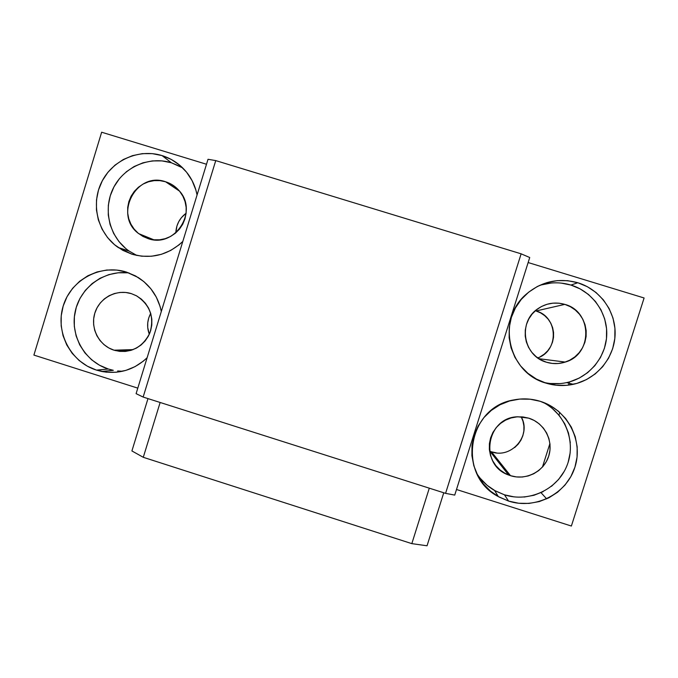 <?xml version="1.0" encoding="UTF-8"?>
<svg xmlns="http://www.w3.org/2000/svg" width="678" height="678" viewBox="0 0 678 678"><rect width="100%" height="100%" fill="white"/><g stroke="black" fill="none" stroke-linecap="round" stroke-linejoin="round"><path stroke-width="1.02" d="M126.108 171.949L134.1 166.542L142.965 162.813L152.381 160.906L161.974 160.889L171.39 162.771L162.05 155.584L152.27 153.635L142.295 153.652L132.507 155.643L123.286 159.525L114.98 165.152L107.912 172.297L102.353 180.687L98.496 190.001L96.505 199.883L96.445 209.96L98.327 219.841L102.073 229.156L107.531 237.546L114.514 244.69L122.743 250.309L131.913 254.199C151.109 259.386 168.076 255.131 182.814 241.427L179.034 244.868L170.678 250.462L161.432 254.301L151.635 256.233L141.66 256.199L131.913 254.199L118.158 247.47C98.039 233.605 90.606 205.01 101.31 182.755C111.828 160.406 138.685 148.338 162.05 155.584L171.39 162.771C148.914 155.796 123.074 167.39 112.955 188.865C102.649 210.256 109.802 237.758 129.151 251.097L136.871 255.47M186.103 213.239C179.619 218.155 176.195 224.689 175.831 232.842L176.916 226.045L178.763 221.613L181.424 217.63L186.103 213.239M165.576 181.763L179.517 191.128L165.576 181.763C170.949 183.458 175.492 186.45 179.195 190.738C198.713 211.528 174.763 248.377 148.177 238.639L138.693 233.622C113.26 215.333 136.083 171.144 165.576 181.763L159.932 180.636L154.177 180.636L148.524 181.78L143.202 184.009L138.405 187.247L134.32 191.366L131.1 196.205L128.871 201.578L127.718 207.29L127.684 213.104L128.769 218.816L130.93 224.189L134.091 229.037L138.126 233.156L142.88 236.402L148.177 238.639L153.804 239.792L159.559 239.809L165.212 238.681L170.551 236.469L175.365 233.24L179.467 229.122L182.704 224.282L184.95 218.892L186.111 213.172L186.153 207.332L185.06 201.612L182.891 196.213L179.712 191.366L175.661 187.238L170.89 183.992L165.576 181.763M129.057 272.971C104.692 269.632 80.318 287.082 75.233 311.355C69.876 335.568 84.835 361.696 108.285 369.01L96.479 370.112C70.605 362.094 55.054 332.059 63.207 305.956C70.97 279.734 100.573 263.793 126.447 272.073L135.617 275.971L143.863 281.616L150.863 288.786L156.347 297.201L160.11 306.549L161.305 311.524C158.262 296.93 150.567 285.582 138.202 277.497L126.447 272.073L116.709 270.073L106.777 270.03L97.039 271.954L87.869 275.76L79.606 281.311L72.571 288.379L67.037 296.701L63.207 305.956L61.223 315.787L61.173 325.83L63.046 335.686L66.775 344.983L72.215 353.374L79.165 360.535L87.352 366.188L96.479 370.112L108.285 369.01L99.505 365.23L91.623 359.798L84.936 352.916L79.707 344.848L76.122 335.898L74.317 326.423L74.377 316.779L76.275 307.32L79.962 298.422L85.292 290.421L92.064 283.624L100.013 278.285L108.836 274.624L118.209 272.776L127.761 272.819M150.702 313.372C147.151 320.126 146.677 327.101 149.304 334.279L147.719 327.559L147.745 322.77L148.702 318.084L150.533 313.677M114.04 350.195C99.09 345.577 90.098 328.228 94.818 313.16C99.319 298.015 116.43 288.845 131.346 293.633L136.278 295.701C149.965 304.625 154.516 316.999 149.923 332.813C142.617 347.543 130.981 353.433 114.997 350.475L133.134 349.611L114.04 350.195L119.65 351.374L125.379 351.424L131.007 350.34L136.312 348.161L141.109 344.975L145.185 340.898L148.406 336.093L150.643 330.737L151.796 325.042L151.83 319.228L150.745 313.524L148.584 308.134L145.423 303.278L141.388 299.151L136.634 295.888L131.346 293.633L125.727 292.472L119.998 292.447L114.379 293.549L109.073 295.735L104.302 298.93L100.234 303.015L97.03 307.812L94.818 313.16L93.666 318.838L93.64 324.635L94.717 330.322L96.869 335.695L100.022 340.542L104.039 344.67L108.768 347.933L114.04 350.195M476.854 473.6C481.38 480.66 487.296 486.287 494.601 490.499L504.457 494.821L508.585 501.084L498.322 496.584C456.625 475.295 467.6 406.919 513.966 399.901C522.823 398.189 531.577 398.656 540.222 401.308L549.782 405.351L558.367 411.165L565.647 418.529L571.342 427.157L575.232 436.708L577.164 446.836L577.063 457.125L574.927 467.184L570.851 476.626L564.986 485.092L557.562 492.245L548.866 497.813L539.247 501.584L529.06 503.415L518.712 503.254L508.585 501.084L499.084 497.016L490.55 491.186L483.329 483.838L477.676 475.244L473.82 465.727L471.905 455.667L471.998 445.429L474.1 435.42L478.134 426.004L483.939 417.555L491.304 410.393L499.949 404.8L509.534 400.978L519.712 399.088L530.069 399.198L540.222 401.308C567.325 409.546 583.656 440.488 574.927 467.184C566.596 494.008 535.434 509.848 508.585 501.084L504.457 494.821L495.33 490.906L487.135 485.312L480.194 478.253M489.541 451.124L491.491 451.828L510.526 475.685L508.61 475.007C478.719 464.947 486.465 416.868 518.034 416.792L528.755 418.165C544.358 422.919 553.74 440.734 548.722 456.108C543.942 471.549 526.009 480.71 510.526 475.685L491.491 451.828L496.288 452.845M561.138 283.082L570.944 285.057L577.826 282.743C600.276 289.548 616.183 311.897 615.082 335.169C614.09 358.45 596.267 379.375 573.317 384.307C564.096 386.257 554.985 385.867 545.993 383.121L536.442 379.087L527.874 373.29L520.611 365.959L514.941 357.365L511.068 347.839L509.144 337.746L509.246 327.466L511.356 317.406L515.416 307.931L521.255 299.413L528.654 292.176L537.34 286.497L546.985 282.599L557.206 280.641L567.622 280.684L577.826 282.743L587.428 286.743L596.047 292.523L603.369 299.871L609.09 308.498L612.997 318.067L614.929 328.22L614.819 338.551L612.675 348.67L608.573 358.17L602.674 366.705L595.216 373.934L586.478 379.578L576.809 383.426L566.571 385.333L556.172 385.231L545.993 383.121C507.856 372.832 496.169 318.897 526.636 293.879C541.73 281.336 558.799 277.624 577.826 282.743L570.944 285.057C560.24 281.895 549.604 282.09 539.035 285.65M564.816 304.38L536.044 310.973L564.816 304.38C592.504 311.448 592.835 354.458 565.274 362.069C559.019 364.061 552.756 364.12 546.485 362.23C523.145 356.043 517.602 322.042 537.773 308.804C546.095 303.142 555.104 301.668 564.816 304.38L558.943 303.185L552.943 303.151L547.053 304.278L541.493 306.515L536.484 309.787L532.213 313.956L528.84 318.863L526.501 324.33L525.272 330.135L525.221 336.068L526.331 341.89L528.56 347.382L531.84 352.34L536.027 356.569L540.968 359.908L546.485 362.23L552.35 363.442L558.341 363.493L564.24 362.391L569.808 360.162L574.834 356.908L579.122 352.738L582.512 347.822L584.877 342.348L586.106 336.525L586.165 330.576L585.055 324.737L582.809 319.219L579.512 314.253L575.308 310.024L570.342 306.685L564.816 304.38M33.9 355.086L101.649 132.218L33.9 355.086L137.795 388.138L33.9 355.086M206.493 164.254L101.649 132.218L206.493 164.254M162.05 155.584L171.263 159.44L179.551 165.059L186.586 172.212L192.094 180.628L195.866 189.984L197.069 194.976C195.561 187.17 192.467 180.094 187.772 173.738L187.772 173.738C181.085 164.94 172.517 158.889 162.05 155.584M147.134 357.713L143.372 361.111L135.058 366.629L125.854 370.4L116.108 372.264L106.183 372.171L96.479 370.112L101.708 371.468C119.065 374.476 134.21 369.883 147.134 357.713M136.1 393.655L208.019 159.288L136.1 393.655L143.143 397.062L215.748 160.601L208.019 159.288L215.748 160.601L143.143 397.062L445.573 493.355L521.128 253.826L215.748 160.601L521.128 253.826L445.573 493.355L454.735 495.093L529.73 257.513L521.128 253.826L529.73 257.513L454.735 495.093L445.573 493.355L143.143 397.062L136.1 393.655M456.497 489.499L571.376 526.035L644.1 297.981L528.145 262.547L644.1 297.981L571.376 526.035L456.497 489.499M546.663 498.872L541.027 492.677L546.663 498.872M542.434 467.083L549.917 443.514L542.434 467.083M558.943 415.106L559.799 412.402L558.943 415.106M568.469 385.129L569.495 381.9L568.469 385.129M514.67 447.573L518.17 444.183L520.941 440.166L522.865 435.691L523.874 430.928L523.916 426.055L523.001 421.267L521.196 416.8C531.933 435.234 511.559 459.192 491.491 451.828M540.146 356.814L544.273 354.136L547.79 350.712L550.57 346.678L552.502 342.178L553.511 337.39L553.562 332.508L552.646 327.703L550.807 323.177L548.104 319.092L544.646 315.617L540.578 312.872L536.044 310.973C558.087 316.634 559.316 350.602 537.756 357.899M541.324 284.913L551.138 283.031M544.036 382.468C551.545 384.18 559.07 384.231 566.622 382.612C588.657 377.875 605.768 357.781 606.717 335.415C607.768 313.058 592.496 291.599 570.944 285.057L580.156 288.904L588.445 294.455L595.47 301.515L600.962 309.795L604.708 318.991L606.573 328.737L606.471 338.661L604.403 348.382L600.471 357.509L594.809 365.705L587.648 372.646L579.258 378.07L569.969 381.765M560.138 383.604L550.155 383.502M514.178 496.898L504.457 494.821C528.789 502.703 557.087 489.77 566.715 466.21C576.605 442.768 565.698 413.648 542.756 402.173L544.019 402.834M552.265 408.419L559.257 415.487L564.732 423.775L568.461 432.954L570.317 442.675M570.215 452.565L568.172 462.226M564.257 471.303L558.621 479.431L551.494 486.304M543.146 491.66L533.908 495.287L524.128 497.05M528.755 418.165L522.908 416.936L516.933 416.868L511.068 417.953L505.542 420.148L500.559 423.377L496.304 427.504L492.948 432.378L490.626 437.81L489.406 443.59L489.355 449.489L490.457 455.302L492.686 460.786L495.949 465.744L500.118 469.981L505.042 473.337L510.526 475.685L516.365 476.922L522.331 477.015L528.196 475.948L533.739 473.761L538.739 470.549L543.01 466.422L546.383 461.549L548.722 456.108L549.951 450.311L550.011 444.387L548.9 438.556L546.663 433.056L543.383 428.089L539.196 423.843L534.256 420.496L528.755 418.165M117.625 370.985L122.498 371.264M108.285 369.01L113.319 370.315L101.708 371.468M125.65 248.411L118.938 241.546L113.675 233.478L110.082 224.52L108.277 215.019L108.327 205.332L110.251 195.832L113.955 186.874L119.311 178.814M182.679 167.89L171.39 162.771L180.246 166.483M147.982 398.596L131.905 450.946L143.278 457.303L160.144 402.469L143.278 457.303L411.826 543.637L429.293 488.177L411.826 543.637L427.038 545.782L443.751 492.779L427.038 545.782L411.826 543.637L143.278 457.303L131.905 450.946L147.982 398.596M129.151 251.097L118.158 247.47M153.855 239.8L138.693 233.622M494.601 490.499L498.322 496.584M489.923 451.277L508.61 475.007M538.934 358.704L565.274 362.069M566.622 382.612L573.317 384.307M132.261 349.933L114.997 350.475"/></g></svg>

